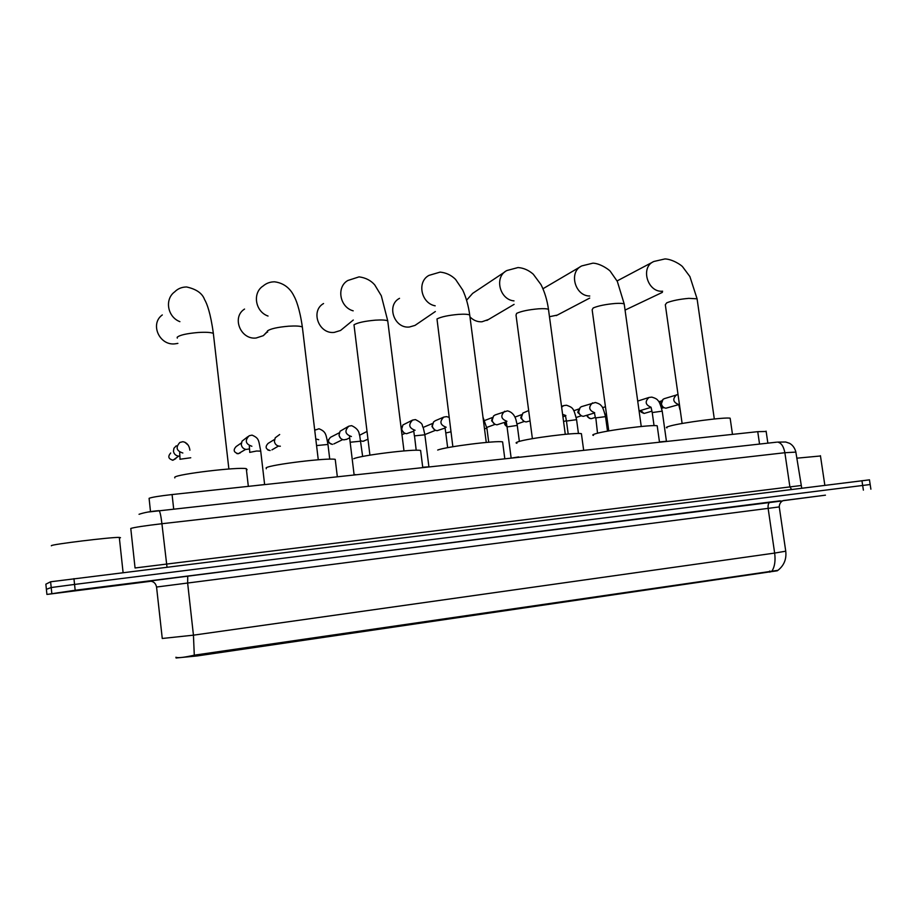 <?xml version="1.0" encoding="UTF-8"?>
<svg xmlns="http://www.w3.org/2000/svg" width="917" height="917" viewBox="0 0 917 917"><rect width="100%" height="100%" fill="white"/><g stroke="black" fill="none" stroke-linecap="round" stroke-linejoin="round"><path stroke-width="1.38" d="M150.503 511.709L149.093 498.321C151.58 497.266 159.249 496.017 172.075 494.55L757.74 431.666L766.154 431.471M175.926 657.248L176.087 657.993L197.086 655.953L777.375 570.764M57.312 592.863L124.494 584.324L57.312 592.863M783.141 500.682L825.449 495.169L783.141 500.682M176.419 657.455C179.01 658.028 184.97 657.271 194.289 655.185L777.937 570.328C784.046 565.48 786.648 559.095 785.743 551.197L785.697 550.911M870.176 484.52L74.552 584.438L51.192 587.533L46.389 589.31L51.192 587.533L74.552 584.438L870.176 484.52M782.728 500.877L75.171 590.261L47.592 594.354L151.271 581.206M869.465 479.843L50.607 581.779L45.861 584.175L46.916 594.422M124.15 584.37L57.668 592.818L124.15 584.37M119.37 538.061L120.494 537.694L119.302 537.408C111.163 537.053 50.481 544.469 51.352 545.718L51.363 545.81M68.466 591.442L113.616 585.711L68.466 591.442M820.474 455.978L796.758 458.191M772.16 570.798C774.773 566.419 775.61 560.516 774.647 553.077L785.743 551.197L779.255 506.918C779.404 501.473 783.863 500.361 783.221 500.636L816.141 496.361L783.382 500.567M162.298 314.944C149.7 323.816 159.306 345.743 174.952 343.852L177.887 343.382M246.455 470.054L247.109 469.745L246.295 468.667C238.248 466.799 177.084 474.089 174.723 477.23L174.803 477.895M244.552 309.063C231.451 317.179 240.541 339.92 256.118 338.018L263.339 335.656L267.569 331.61M335.393 460.655L335.232 459.371C328.011 457.594 270.733 464.552 266.171 467.785L266.285 468.759M323.552 303.538C310.187 310.989 318.807 334.304 334.224 332.401L340.539 330.475L344.104 327.552M420.754 451.634L420.605 450.453C414.117 448.78 360.221 455.44 353.744 458.729M399.525 298.334C386.057 305.178 394.253 328.882 409.44 327.002L415.011 325.397L417.453 323.735M502.745 442.98L502.608 441.902C496.785 440.32 445.834 446.717 437.696 450.052M469.962 316.881C473.367 320.365 477.367 322.005 481.941 321.787L488.497 319.494M581.538 434.658L581.412 433.695C576.197 432.194 527.837 438.349 518.254 441.73C515.904 442.487 515.457 443.003 516.913 443.266M504.763 271.982L472.645 293.383L466.581 300.226M549.466 316.709L557.284 315.093M657.329 426.68L657.202 425.809C652.537 424.388 606.435 430.325 595.603 433.73C592.737 434.578 592.038 435.128 593.482 435.403M580.346 266.767L542.944 288.74M730.253 419L730.15 418.221C725.966 416.891 681.87 422.622 669.949 426.05C666.567 426.967 665.593 427.574 667.014 427.861M179.686 456.104L178.334 456.093C175.571 455.531 173.943 453.892 173.451 451.175L173.943 448.241L176.282 445.8M253.528 485.804L264.623 484.531M249.115 448.952L246.192 449.445C243.429 448.952 241.79 447.324 241.286 444.585L242.019 441.192L247.842 436.664M280.35 446.201L279.295 446.201C276.544 445.731 274.905 444.115 274.389 441.364L275.238 437.799L279.685 434.509M353.996 475.017L355.59 474.559M346.741 439.266L343.932 439.851C341.216 439.426 339.588 437.833 339.049 435.082L340.081 431.231L348.3 426.451M340.505 438.177L339.118 435.632M422.714 467.223L428.904 466.845M413.578 431.288L406.563 433.695C403.881 433.305 402.265 431.735 401.715 428.984L402.918 424.949L412.409 420.169M403.835 432.664L401.508 429.557L401.703 427.803M444.883 428.09L437.157 430.692C434.498 430.314 432.893 428.755 432.331 426.015L433.603 421.889L435.288 420.72L443.805 417.075L446.602 416.627L449.101 417.361M434.612 429.798L431.999 426.588L432.377 424.399M511.044 458.156L518.713 456.895M506.024 421.889L496.957 424.812C494.343 424.468 492.75 422.92 492.188 420.192L493.575 415.963L495.111 414.954L507.491 410.85C511.686 411.905 514.529 414.885 515.984 419.78L517.291 425.591M494.641 424.067L491.604 420.788L492.36 418.003M530.049 420.926L526.186 421.935C523.596 421.602 522.014 420.078 521.441 417.35L522.873 413.074L528.673 410.541M523.928 421.235L520.741 417.957L521.67 414.965M594.273 413.04L583.338 416.318C580.793 415.997 579.246 414.495 578.673 411.79L580.174 407.446L581.538 406.632L595.397 402.494C598.732 403.503 600.669 404.592 601.231 405.772C602.32 406.22 603.753 409.842 605.529 416.639L605.552 416.799M581.263 415.71L577.733 412.409L579.097 408.913L573.801 410.736M606.022 410.999L605.656 408.34M659.461 441.914L666.441 441.272M650.944 407.389L639.355 410.839M678.683 404.626L665.971 408.191C663.518 407.893 661.994 406.414 661.421 403.755L663.002 399.353L664.435 398.62M664.298 407.79L661.123 406.472M660.125 403.961L662.166 400.282M769.856 572.151L769.695 571.05M197.086 655.953L196.949 654.669M173.691 509.027L172.075 494.55M759.551 444.092L757.74 431.666M149.414 581.057L770.44 502C768.572 502.619 767.804 504.74 768.137 508.373L156.555 587.029L162.263 638.473L193.441 635.172L194.289 655.185M770.44 502L780.275 500.842M779.255 506.918L768.137 508.373L774.647 553.077L193.441 635.172L187.641 583.086L187.733 576.036M863.378 490.125L861.946 480.668M75.171 590.261L73.945 578.627M51.799 593.299L50.607 581.779M148.863 581.103C153.128 580.977 155.684 582.96 156.555 587.029M148.806 511.961L776.688 442.166M795.853 452.104L784.872 452.723L161.919 523.722C144.359 525.796 133.974 527.39 130.776 528.467L135.063 567.978L800.793 485.563M166.997 567.061L161.919 523.722C161.002 516.111 160.062 511.743 159.1 510.643C151.03 511.285 144.347 512.5 139.04 514.288M801.733 488.153L795.807 451.794C794.707 447.909 792.666 445.1 789.675 443.37L785.72 442.005L777.547 442.097C781.181 442.739 783.622 446.27 784.872 452.723L789.869 486.709L791.52 489.414M177.29 338.109L177.187 337.25C179.64 335.095 186.587 333.513 198.038 332.504C205.752 332.034 210.853 332.321 213.34 333.375L213.523 335.014M179.904 321.661C167.456 317.03 164.372 299.217 174.711 291.835C177.864 288.649 181.818 287.032 186.587 286.975C196.318 289.119 202.313 293.302 204.56 299.538C206.944 303.447 210.601 313.144 213.34 333.375L228.883 469M267.626 332.126L267.477 330.899C270.549 328.745 277.599 327.174 288.626 326.2C295.606 325.776 300.18 326.028 302.346 326.979L318.268 459.761M268.039 316.044C255.213 311.7 252.164 292.855 263.145 285.978C266.366 283.204 270.194 281.817 274.63 281.817C287.697 283.513 292.672 293.337 294.048 296.202C295.767 299.16 299.653 308.169 302.346 326.979M369.918 455.153L353.996 324.801C357.63 322.658 364.76 321.11 375.408 320.159C381.724 319.769 385.839 319.999 387.742 320.858L387.914 322.268M353.194 310.84C339.714 307.252 336.161 287.044 347.83 280.499L359.074 276.865C365.665 277.759 370.881 280.442 374.732 284.9L381.312 295.767L387.742 320.858L403.996 450.923M452.86 446.739L436.985 318.967C441.123 316.812 448.321 315.288 458.603 314.371C464.346 314.015 468.048 314.222 469.722 315.001L469.882 316.273M435.185 305.82C421.052 303.321 416.696 281.622 429.041 275.364L440.137 272.108C446.143 272.716 451.29 275.157 455.577 279.421L462.73 290.047C466.111 297.383 468.438 305.693 469.722 315.001L486.262 442.441M532.399 438.681L516.019 315.081L516.638 313.362C521.246 311.218 528.513 309.705 538.439 308.823C543.678 308.49 547.025 308.674 548.481 309.373L548.641 310.531M514.001 300.891C499.375 299.653 494.045 276.521 506.975 270.504L518.025 267.546C523.607 267.959 528.685 270.171 533.27 274.206L540.984 284.602C544.652 291.847 547.162 300.1 548.481 309.373L565.285 434.303M608.762 430.933L592.153 309.797L593.173 307.974C598.193 305.842 605.518 304.341 615.124 303.481C619.892 303.172 622.93 303.344 624.213 303.986L624.362 305.017M589.769 296.019C574.81 296.157 568.414 271.684 581.859 265.884L592.921 263.156C600.761 263.408 610.195 270.538 610.447 271.535L617.324 281.404L624.213 303.986L641.247 426.485M682.122 423.494L665.318 304.708L666.751 302.805C672.172 300.661 679.531 299.183 688.827 298.357L697.08 298.804L697.207 299.733M662.624 291.205C647.528 292.81 639.974 267.099 653.878 261.471L664.985 258.926C672.619 259.19 681.709 265.322 682.707 266.916L689.893 276.556L697.08 298.804L714.309 418.989M172.946 460.185L173.026 460.185C168.384 458.97 167.605 456.574 170.688 453.009M179.904 459.257L190.747 457.766M182.838 453.009C176.408 450.9 175.422 447.381 179.881 442.441L182.896 441.707C186.896 442.556 189.234 445.387 189.899 450.19M184.81 442.177L187.721 444.745M175.789 458.615L173.026 460.185L178.677 456.127M238.168 453.709L238.282 453.697C233.697 452.425 232.975 450.052 236.116 446.568L241.331 442.98M249.699 452.379L256.577 451.026L260.726 451.141M251.877 446.258C245.538 444.069 244.621 440.573 249.137 435.758L252.049 435.128C259.477 438.395 258.456 440.355 260.703 450.912L264.6 484.359M240.323 452.838L238.282 453.697M267.924 450.052L270.16 450.534C265.621 449.238 264.921 446.866 268.062 443.427L274.492 439.472M271.925 449.88L278.504 446.052M317.213 445.513L327.965 444.447M318.738 439.713L315.884 438.968M314.829 430.188L318.978 428.766C326.372 431.735 325.879 434.647 327.942 444.218L329.742 459.165M332.321 444.355L332.481 444.344C328.022 443.003 327.358 440.653 330.51 437.306L339.267 432.801M354.122 474.903L350.156 442.246L360.782 441.18M351.406 436.526L351.406 436.526C345.147 434.314 344.288 430.864 348.827 426.176L351.647 425.66C360.564 429.775 358.822 435.105 359.682 435.38L362.651 456.46M333.822 443.931L342.694 439.598M360.736 440.848L362.949 441.318L360.736 440.813M359.911 435.082L367.006 431.448M364.129 440.985L362.949 441.318M416.203 450.258L414.495 435.862L424.858 434.796M415.08 430.291C408.948 428.044 408.134 424.628 412.65 420.066L415.447 419.596C424.812 424.388 421.247 425.282 423.218 427.54L424.835 434.589L435.518 430.302M447.656 447.679L445.788 432.996L450.946 431.792M446.178 427.253C440.103 424.984 439.312 421.591 443.805 417.075M484.451 428.457L486.95 428.606M511.147 458.087L507.055 426.932L517.257 425.408L519.366 441.398M506.941 421.304C501.003 419.012 500.246 415.665 504.682 411.252M507.009 426.565L505.015 422.256M568.208 434.05L566.454 421.052L576.575 419.677M565.881 415.539L562.602 414.335M561.64 407.205L563.703 405.612L566.534 405.234C572.896 407.664 573.492 407.687 576.552 419.516L578.444 433.512M564.528 421.27L566.408 420.662M597.529 433.225L595.821 417.877L605.529 416.639L607.513 431.162M594.686 412.73C588.92 410.403 588.21 407.114 592.542 402.861M590.88 418.679L591.201 418.656C589.115 418.611 587.9 417.464 587.545 415.218M595.374 417.407L591.591 418.599M654.05 425.637L652.228 412.558L662.212 411.16M651.013 407.217C645.385 404.878 644.697 401.635 648.949 397.474L651.838 397.118C655.265 398.127 657.294 399.25 657.925 400.511C659.071 401.096 660.492 404.592 662.189 411.011L666.418 441.169M643.94 413.395L640.788 410.484M678.557 404.523C672.998 402.173 672.321 398.952 676.528 394.837L676.815 394.757M651.987 411.148L644.307 413.384M767.861 443.175L766.108 431.139M870.886 489.185L869.454 479.786M119.302 537.408L123.084 572.517M820.428 455.692L824.841 485.276M246.295 468.667L248.335 486.365M267.202 331.61L263.339 335.656M335.232 459.371L337.341 476.806M353.286 320.033L340.539 330.475M420.605 450.453L422.771 467.636M435.346 311.528L415.011 325.397M502.608 441.902L504.82 458.821M514.093 304.375L486.881 320.446M581.412 433.695L583.67 450.362M589.711 298.082L556.275 315.62M657.202 425.809L659.506 442.212M662.383 292.363L625.062 310.095M730.15 418.221L732.477 434.383M652.881 261.998L617.084 280.946M172.213 460.174L172.958 460.196M179.686 452.631L180.03 459.05M236.827 453.56L238.191 453.72M249.309 446.029L249.768 452.161M238.271 453.709L245.699 449.364M315.402 429.729L314.818 430.062M328.561 439.541C327.805 442.017 329.065 443.622 332.355 444.367M349.526 436.469L350.145 442.246M349.469 437.948L346.351 439.461M362.926 441.329L367.969 439.243M428.892 466.696L424.835 434.589M413.67 430.314L414.392 435.907M401.967 434.658L405.027 433.351M400.993 426.921L402.013 426.462M444.986 427.299L445.765 432.801M423.173 427.425L432.652 423.402M488.727 442.235L486.927 428.422L482.995 417.235M506.161 421.384L507.032 426.749M486.778 427.425L495.146 424.353M484.806 420.433L492.555 417.464M504.889 422.301C504.075 423.608 504.786 425.052 507.021 426.646M517.039 423.998L524.306 421.442M514.93 417.109L521.83 414.576M565.445 415.63L566.431 420.88M565.308 415.928L562.923 416.731M563.703 405.612L561.536 406.38M594.422 412.822L595.454 418.014M576.197 417.464L581.367 415.768M587.304 415.298C586.639 416.364 587.866 417.499 590.984 418.691M605.105 414.324L606.424 413.899M602.584 407.675L605.438 406.735M651.059 407.297L652.205 412.409M648.949 397.474L637.716 401.084M640.479 410.575C640.043 411.469 641.235 412.409 644.066 413.418M678.74 404.592L679.944 409.658M664.217 398.689L678.03 394.516M661.65 408.26L663.713 407.641M658.876 401.761L661.581 400.924"/></g></svg>
